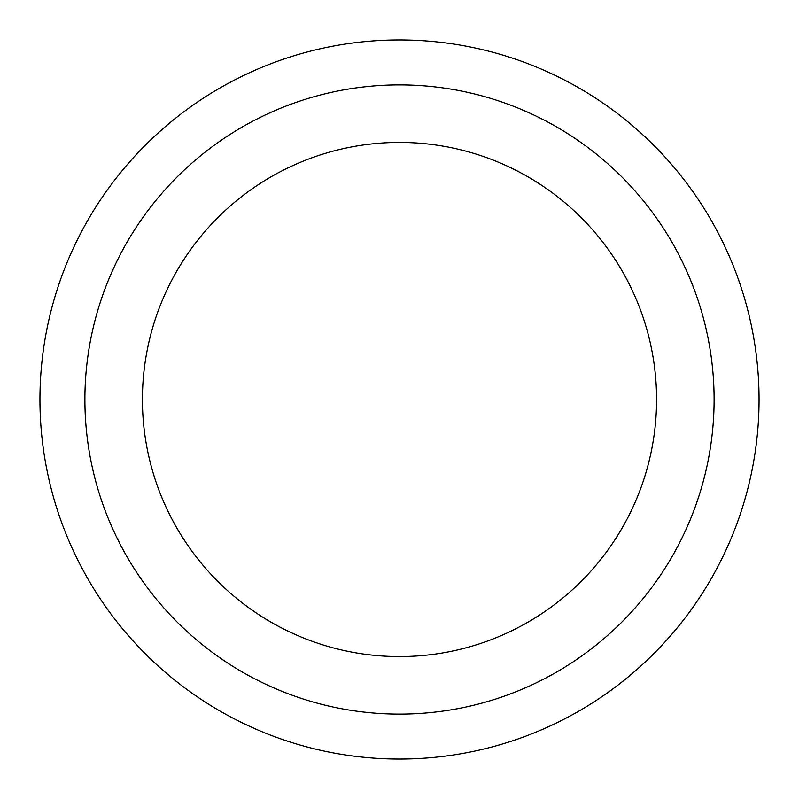 <?xml version="1.0" encoding="UTF-8"?>
<svg xmlns="http://www.w3.org/2000/svg" width="799" height="799" viewBox="0 0 799 799"><rect width="100%" height="100%" fill="white"/><g stroke="black" fill="none" stroke-linecap="round" stroke-linejoin="round"><path stroke-width="1.2" d="M656.578 399.5A257.078 257.078 0 0 0 399.5 142.422A257.078 257.078 0 0 0 142.422 399.5A257.078 257.078 0 0 0 399.5 656.578A257.078 257.078 0 0 0 656.578 399.5M714.106 399.5A314.606 314.606 0 0 0 399.5 84.894A314.606 314.606 0 0 0 84.894 399.5A314.606 314.606 0 0 0 399.5 714.106A314.606 314.606 0 0 0 714.106 399.5M39.95 399.5A359.55 359.55 0 0 0 399.5 759.05A359.55 359.55 0 0 0 759.05 399.5A359.55 359.55 0 0 0 399.5 39.95A359.55 359.55 0 0 0 39.95 399.5"/></g></svg>
